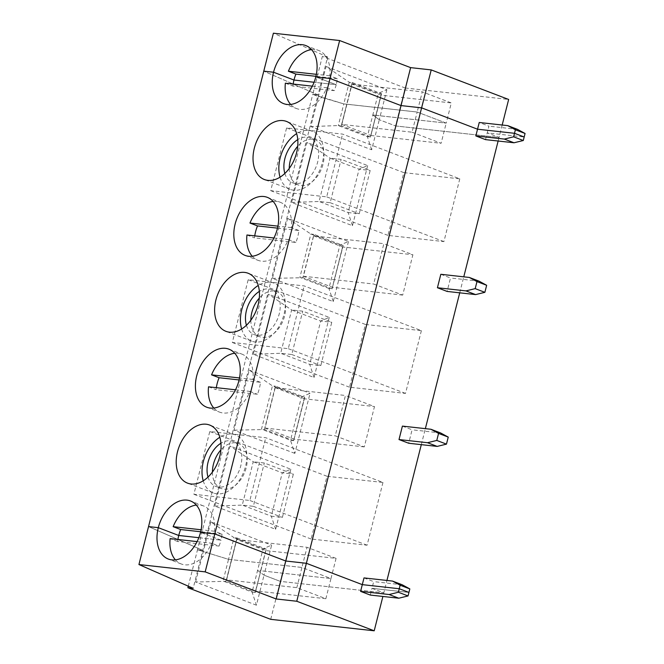 <?xml version="1.0" encoding="UTF-8"?>
<svg xmlns="http://www.w3.org/2000/svg" width="664" height="664" viewBox="0 0 664 664"><rect width="100%" height="100%" fill="white"/><g stroke="black" fill="none" stroke-linecap="round" stroke-linejoin="round"><path stroke-width="0.5" stroke-dasharray="3.32 2.49" d="M325.866 598.721L255.64 590.935L226.607 579.855L296.825 587.64L325.866 598.721L330.971 578.543L301.929 567.463L296.825 587.64M226.607 579.855L231.711 559.686L301.929 567.463L307.034 547.294L236.816 539.517L265.849 550.597L336.075 558.374L307.034 547.294M255.64 590.935L260.744 570.766L330.971 578.543L260.744 570.766L266.231 549.128L255.374 592.471L226.117 581.307L236.816 539.517M270.721 619.338L280.324 581.382L264.031 575.165L256.437 605.203L252.096 592.081L223.054 581L228.541 559.337L231.603 559.677L226.117 581.307M256.437 605.203L195.606 581.988L226.117 581.34M195.606 581.988L210.803 521.921L234.018 537.666L228.541 559.337L197.507 549.784L202.786 550.365L148.537 526.585L202.786 550.365L318.031 94.927L312.752 94.346L343.786 103.899L349.264 82.236L352.327 82.577L346.849 104.24L343.786 103.899L338.3 125.562L341.362 125.903L346.741 104.198L341.362 125.903M498.133 141.017L499.046 137.415L395.561 125.944L280.324 581.382L383.809 592.844L382.896 596.455M175.412 559.876A31.075 20.874 -69.1 0 0 181.239 563.968A31.075 20.874 -69.1 0 0 211.501 543.202L197.1 541.608M177.91 539.483A31.075 20.874 -69.1 0 0 177.645 541.492L219.029 546.074L211.501 543.202M177.645 541.492L170.117 538.62M219.029 546.074A31.075 20.874 -69.1 0 0 220.971 540.147L200.536 532.345L220.971 540.147A31.075 20.874 -69.1 0 0 222.058 534.122L214.53 531.25A31.075 20.874 -69.1 0 0 203.4 505.893A31.075 20.874 -69.1 0 0 196.328 505.072M198.827 537.691L220.971 540.147L198.827 537.691M188.294 586.179L197.507 549.784L202.786 550.365L193.183 588.321M370.271 595.06L371.973 588.329L408.933 592.429L371.973 588.329L383.809 592.844L386.938 580.461M326.049 66.483L386.88 89.698L378.306 93.317L381.576 93.707L376.098 115.37L446.208 123.114L451.312 102.937L422.279 91.856L417.175 112.033L343.786 103.899L318.446 96.521L326.049 66.483L349.264 82.236L378.306 93.317L372.819 114.98L379.277 119.736L371.674 149.765L310.852 126.558L318.446 96.521L312.752 94.346L322.355 56.39L327.634 56.98L318.031 94.927L263.782 71.156L318.031 94.927L312.752 94.346L197.507 549.784L228.541 559.337L231.603 559.677L237.081 538.006L234.018 537.666L263.06 548.746L266.123 549.086L260.645 570.758L257.582 570.418L252.096 592.081L255.267 592.462M336.075 558.374L330.971 578.543L301.929 567.463L231.711 559.686L236.973 537.964L226.009 581.299M255.374 592.471L265.849 550.597M363.996 577.912L373.674 581.606L371.973 588.329L383.809 592.844L280.324 581.382L264.031 575.165L257.582 570.418L263.06 548.746L271.634 545.127L264.031 575.165L257.582 570.418L260.753 570.799L255.159 592.421M264.43 429.483L275.394 386.157M237.081 537.981L266.339 549.145M239.098 379.941L260.471 382.315A31.075 20.874 110.9 0 1 259.383 388.332A31.075 20.874 110.9 0 1 257.449 394.267L216.057 389.677A31.075 20.874 110.9 0 1 216.323 387.668M214.53 531.25L201.109 529.764M222.058 534.122L200.686 531.756M364.279 446.905L294.061 439.128L265.019 428.048L275.228 387.701L345.446 395.478L335.237 435.825L364.279 446.905L374.488 406.567L345.446 395.478M265.019 428.048L335.237 435.825M421.308 444.639L425.358 428.645M459.72 292.832L463.771 276.83M502.183 125.023L499.046 137.415L487.218 132.9L524.178 136.992L487.218 132.9L488.92 126.177L479.242 122.483M485.517 139.623L487.218 132.9L499.046 137.415L395.561 125.944L405.164 87.997L322.355 56.39M402.409 426.105L412.095 429.799L408.692 443.245M440.83 274.29L450.507 277.984L447.104 291.43M402.185 584.768L373.674 581.606M294.849 453.387L234.018 430.181L249.216 370.105L272.439 385.859L301.473 396.939L310.046 393.32L294.849 453.387L290.508 440.274L261.475 429.193L272.439 385.859L275.502 386.199M234.018 430.181L264.538 429.525M304.751 397.329L293.679 440.647L304.751 397.329L275.494 386.166M293.787 440.664L264.529 429.5M293.571 440.614L304.535 397.279L301.473 396.939L290.508 440.274L293.679 440.647M440.606 432.953L412.095 429.799M382.97 482.462L367.092 545.219L311.125 539.019L327.003 476.262L382.97 482.462L265.741 437.725L209.774 431.525L193.888 494.282L249.855 500.482L265.741 437.725M421.383 330.647L405.505 393.412L349.538 387.203L365.416 324.447L421.383 330.647L304.153 285.918L248.187 279.718L232.309 342.475L288.267 348.675L304.153 285.918M459.795 178.84L443.917 241.596L387.95 235.396L403.837 172.64L459.795 178.84L342.566 134.103L286.599 127.903L270.721 190.659L326.688 196.859L342.566 134.103M235.512 389.793L249.921 391.395A31.075 20.874 110.9 0 1 219.659 412.161A31.075 20.874 110.9 0 1 213.825 408.061M249.921 391.395L257.449 394.267M208.529 386.805L216.057 389.677M260.471 382.315L252.942 379.434A31.075 20.874 -69.1 0 0 241.821 354.086A31.075 20.874 -69.1 0 0 234.741 353.256M208.015 477.076A24.087 16.177 -69.1 0 0 215.85 486.455A24.087 16.177 -69.1 0 0 218.572 487.11A24.087 16.177 -69.1 0 0 240.235 467.755A24.087 16.177 -69.1 0 0 233.022 441.452A24.087 16.177 -69.1 0 0 220.929 443.228M203.225 480.802A31.075 20.874 -69.1 0 0 213.36 492.987A31.075 20.874 -69.1 0 0 216.871 493.842A31.075 20.874 -69.1 0 0 244.825 468.867A31.075 20.874 -69.1 0 0 235.512 434.92A31.075 20.874 -69.1 0 0 219.834 437.261M386.88 89.698L379.277 119.736L395.561 125.944L379.277 119.736L372.819 114.98L375.882 115.32L370.404 136.983L381.476 93.699M210.803 521.921L271.634 545.127M290.84 469.224L275.643 529.299L214.812 506.084L230.01 446.017L290.84 469.224L282.266 472.843L271.302 516.177L282.391 517.405L293.355 474.071L264.313 462.991L253.233 461.762L282.266 472.843L293.355 474.071M249.216 370.105L310.046 393.32M329.253 317.417L314.055 377.484L253.225 354.277L268.43 294.202L329.253 317.417L320.679 321.036L309.714 364.362L320.803 365.59L331.768 322.264L302.734 311.184L291.645 309.955L320.679 321.036L331.768 322.264M348.467 241.505L333.262 301.581L272.431 278.365L287.637 218.298L348.467 241.505L339.893 245.124L328.929 288.458L299.887 277.378L310.852 234.043L313.914 234.384L302.842 277.676M367.673 165.602L352.468 225.677L291.637 202.462L306.843 142.387L367.673 165.602L359.099 169.22L348.135 212.555L359.224 213.783L370.188 170.449L341.147 159.368L330.058 158.14L359.099 169.22L370.188 170.449M275.643 529.299L271.302 516.177L242.26 505.096L253.233 461.762L230.01 446.017M212.43 472.054A24.087 16.177 -69.1 0 0 221.228 488.513A24.087 16.177 -69.1 0 0 223.951 489.169A24.087 16.177 -69.1 0 0 245.614 469.813A24.087 16.177 -69.1 0 0 238.401 443.502A24.087 16.177 -69.1 0 0 220.88 449.91M294.061 439.128L304.261 398.782L374.488 406.567M214.812 506.084L242.26 505.096L253.349 506.325L264.313 462.991M327.003 476.262L209.774 431.525M275.228 387.701L304.261 398.782M311.125 539.019L193.888 494.282M367.092 545.219L249.855 500.482M253.349 506.325L282.391 517.405M277.51 228.134L298.883 230.499A31.075 20.874 110.9 0 1 297.796 236.525A31.075 20.874 110.9 0 1 295.862 242.451L254.478 237.87A31.075 20.874 110.9 0 1 254.744 235.861M252.942 379.434L239.521 377.949M402.691 295.098L332.473 287.313L303.431 276.232L313.64 235.894L383.858 243.671L373.649 284.018L402.691 295.098L412.9 254.752L383.858 243.671M303.431 276.232L373.649 284.018M272.431 278.365L302.95 277.718M343.163 245.522L332.091 288.84L343.163 245.522L313.914 234.359M333.262 301.581L328.929 288.458L332.091 288.84M332.199 288.848L302.95 277.685M287.637 218.298L310.852 234.043L339.893 245.124L342.956 245.464L331.983 288.798M479.018 281.146L450.507 277.984M273.925 237.986L288.334 239.579A31.075 20.874 110.9 0 1 258.072 260.346A31.075 20.874 110.9 0 1 252.245 256.246M288.334 239.579L295.862 242.451M246.95 234.998L254.478 237.87M298.883 230.499L291.355 227.627A31.075 20.874 -69.1 0 0 280.233 202.271A31.075 20.874 -69.1 0 0 273.153 201.449M246.427 325.26A24.087 16.177 -69.1 0 0 254.262 334.648A24.087 16.177 -69.1 0 0 256.993 335.303A24.087 16.177 -69.1 0 0 278.648 315.948A24.087 16.177 -69.1 0 0 271.435 289.637A24.087 16.177 -69.1 0 0 259.342 291.413M241.638 328.987A31.075 20.874 -69.1 0 0 251.772 341.18A31.075 20.874 -69.1 0 0 255.291 342.026A31.075 20.874 -69.1 0 0 283.238 317.052A31.075 20.874 -69.1 0 0 273.933 283.105A31.075 20.874 -69.1 0 0 258.254 285.445M314.055 377.484L309.714 364.362L280.681 353.281L291.645 309.955L268.43 294.202M250.843 320.247A24.087 16.177 -69.1 0 0 259.641 336.698A24.087 16.177 -69.1 0 0 262.371 337.353A24.087 16.177 -69.1 0 0 284.026 317.998A24.087 16.177 -69.1 0 0 276.813 291.687A24.087 16.177 -69.1 0 0 259.292 298.103M332.473 287.313L342.682 246.975L412.9 254.752M253.225 354.277L280.681 353.281L291.77 354.51L302.734 311.184M365.416 324.447L248.187 279.718M313.64 235.894L342.682 246.975M349.538 387.203L232.309 342.475M405.505 393.412L288.267 348.675M291.77 354.51L320.803 365.59M352.327 82.577L341.254 125.861M311.565 49.634A31.075 20.874 110.9 0 1 318.645 50.464A31.075 20.874 110.9 0 1 329.767 75.812L337.295 78.684A31.075 20.874 110.9 0 1 336.216 84.71L315.782 76.916L336.216 84.71L314.072 82.261L336.216 84.71A31.075 20.874 110.9 0 1 334.274 90.644L292.89 86.054A31.075 20.874 110.9 0 1 293.156 84.046M412.07 132.202L441.103 143.283L446.208 123.114L417.175 112.033L412.07 132.202L341.844 124.425L370.885 135.506L375.99 115.328L370.512 137.025M291.355 227.627L277.934 226.142M341.844 124.425L352.053 84.079L381.094 95.159L451.312 102.937M370.885 135.506L441.103 143.283M371.674 149.765L367.341 136.643L338.3 125.562L310.852 126.558M370.612 137.041L341.362 125.878M381.368 93.657L375.882 115.32L372.819 114.98L367.341 136.643L370.404 136.983M312.337 86.171L326.746 87.772A31.075 20.874 110.9 0 1 296.484 108.539A31.075 20.874 110.9 0 1 290.658 104.439M326.746 87.772L334.274 90.644M285.362 83.183L292.89 86.054M284.848 173.453A24.087 16.177 -69.1 0 0 292.675 182.832A24.087 16.177 -69.1 0 0 295.405 183.488A24.087 16.177 -69.1 0 0 317.068 164.132A24.087 16.177 -69.1 0 0 309.856 137.83A24.087 16.177 -69.1 0 0 297.762 139.606M280.05 177.172A31.075 20.874 -69.1 0 0 290.185 189.364A31.075 20.874 -69.1 0 0 293.704 190.211A31.075 20.874 -69.1 0 0 321.65 165.236A31.075 20.874 -69.1 0 0 312.346 131.289A31.075 20.874 -69.1 0 0 296.667 133.638M352.468 225.677L348.135 212.555L319.093 201.474L330.058 158.14L306.843 142.387M289.255 168.432A24.087 16.177 -69.1 0 0 298.053 184.882A24.087 16.177 -69.1 0 0 300.784 185.538A24.087 16.177 -69.1 0 0 322.447 166.191A24.087 16.177 -69.1 0 0 315.226 139.88A24.087 16.177 -69.1 0 0 297.704 146.287M291.637 202.462L319.093 201.474L330.182 202.703L341.147 159.368M403.837 172.64L286.599 127.903M387.95 235.396L270.721 190.659M443.917 241.596L326.688 196.859M330.182 202.703L359.224 213.783M329.767 75.812L316.354 74.326M337.295 78.684L315.923 76.319M352.219 82.535L346.741 104.198L417.175 112.033L446.208 123.114L375.99 115.328L381.094 95.159M352.053 84.079L422.279 91.856M352.327 82.543L381.576 93.707M327.634 56.98L273.385 33.2M405.164 87.997L508.649 99.459M517.43 129.331L488.92 126.177M181.239 563.968L168.332 559.046M203.4 505.893L190.493 500.971M206.753 407.231L219.659 412.161M228.914 349.164L241.821 354.086M238.401 443.502L233.022 441.452M221.228 488.513L215.85 486.455M235.512 434.92L209.708 425.068M213.36 492.987L187.547 483.143M245.165 255.424L258.072 260.346M267.326 197.349L280.233 202.271M276.813 291.687L271.435 289.637M259.641 336.698L254.262 334.648M273.933 283.105L248.12 273.253M251.772 341.18L225.959 331.328M283.578 103.609L296.484 108.539M315.226 139.88L309.856 137.83M298.053 184.882L292.675 182.832M312.346 131.289L286.533 121.446M290.185 189.364L264.372 179.521M305.739 45.534L318.645 50.464"/><path stroke-width="1" d="M382.896 596.455L374.206 630.8L270.721 619.338L187.904 587.731L188.294 586.179M197.1 541.608L170.117 538.62A31.075 20.874 -69.1 0 0 175.412 559.876M200.686 531.756L180.674 529.54A31.075 20.874 -69.1 0 0 178.732 535.466A31.075 20.874 -69.1 0 0 177.91 539.483M187.904 587.731L193.183 588.321L138.934 564.541L148.537 526.585L158.298 527.673L178.732 535.466L198.827 537.691L178.732 535.466L158.298 527.673A31.075 20.874 110.9 0 0 168.332 559.046A31.075 20.874 110.9 0 0 200.536 532.345L214.787 533.931L285.777 561.014L401.023 105.584L330.033 78.493L214.787 533.931L285.777 561.014L276.174 598.969L296.767 601.252L374.206 630.8M138.934 564.541L205.184 571.878L214.787 533.931L200.536 532.345A31.075 20.874 -69.1 0 0 190.493 500.971A31.075 20.874 -69.1 0 0 158.298 527.673L148.537 526.585L273.385 33.2L339.636 40.537L410.626 67.628L401.023 105.584L421.607 107.858L431.218 69.911L410.626 67.628M205.184 571.878L276.174 598.969M296.767 601.252L306.37 563.296L285.777 561.014L306.37 563.296L362.295 584.635L360.593 591.367L389.104 594.521L398.367 592.255L408.045 595.948L409.829 588.91L402.185 584.768L392.507 581.075L363.996 577.912L362.295 584.635L399.255 588.736L408.933 592.429L399.255 588.736L400.143 585.216L392.507 581.075M360.593 591.367L370.271 595.06L398.782 598.214L408.045 595.948M398.782 598.214L389.104 594.521M398.367 592.255L399.255 588.736L362.295 584.635L306.37 563.296L421.607 107.858L477.541 129.206L475.839 135.929L504.349 139.083L513.604 136.817L523.29 140.511L524.178 136.992L514.5 133.298L477.541 129.206L421.607 107.858L401.023 105.584L330.033 78.493L315.782 76.916A31.075 20.874 110.9 0 1 283.578 103.609A31.075 20.874 110.9 0 1 273.543 72.235L263.782 71.156L273.543 72.235L293.978 80.029A31.075 20.874 110.9 0 1 295.912 74.102L288.383 71.231A31.075 20.874 110.9 0 1 311.565 49.634M239.098 379.941L219.087 377.725L211.559 374.853A31.075 20.874 -69.1 0 1 234.741 353.256M216.323 387.668A31.075 20.874 110.9 0 1 219.087 377.725M196.328 505.072A31.075 20.874 -69.1 0 0 173.146 526.668L201.109 529.764M180.674 529.54L173.146 526.668M191.058 483.99A31.075 20.874 -69.1 0 0 219.012 459.015A31.075 20.874 -69.1 0 0 209.708 425.068A31.075 20.874 -69.1 0 0 179.122 446.664A31.075 20.874 -69.1 0 0 187.547 483.143A31.075 20.874 -69.1 0 0 191.058 483.99M238.949 380.538A31.075 20.874 110.9 0 1 206.753 407.231A31.075 20.874 110.9 0 1 198.328 370.753A31.075 20.874 110.9 0 1 228.914 349.164A31.075 20.874 110.9 0 1 238.949 380.538M229.478 332.174A31.075 20.874 -69.1 0 0 257.424 307.2A31.075 20.874 -69.1 0 0 248.12 273.253A31.075 20.874 -69.1 0 0 217.535 294.849A31.075 20.874 -69.1 0 0 225.959 331.328A31.075 20.874 -69.1 0 0 229.478 332.174M277.361 228.723A31.075 20.874 110.9 0 1 245.165 255.424A31.075 20.874 110.9 0 1 236.741 218.946A31.075 20.874 110.9 0 1 267.326 197.349A31.075 20.874 110.9 0 1 277.361 228.723M267.891 180.367A31.075 20.874 -69.1 0 0 295.837 155.393A31.075 20.874 -69.1 0 0 286.533 121.446A31.075 20.874 -69.1 0 0 255.947 143.034A31.075 20.874 -69.1 0 0 264.372 179.521A31.075 20.874 -69.1 0 0 267.891 180.367M399.006 439.551L408.692 443.245L437.202 446.407L446.457 444.133L448.241 437.095L438.564 433.401L430.919 429.259L402.409 426.105L399.006 439.551L427.516 442.714L436.779 440.439L446.457 444.133M437.202 446.407L427.516 442.714M386.938 580.461L421.308 444.639M425.358 428.645L459.72 292.832M463.771 276.83L498.133 141.017M523.29 140.511L514.027 142.777L485.517 139.623L475.839 135.929M440.83 274.29L437.427 287.736L465.937 290.898L475.192 288.632L484.869 292.326L486.654 285.279L476.976 281.586L469.34 277.452L440.83 274.29M484.869 292.326L475.615 294.592L447.104 291.43L437.427 287.736M436.779 440.439L438.564 433.401M448.241 437.095L440.606 432.953L430.919 429.259M213.825 408.061A31.075 20.874 110.9 0 1 208.529 386.805L235.512 389.793M409.829 588.91L400.143 585.216M220.929 443.228A24.087 16.177 -69.1 0 0 208.015 477.076M219.834 437.261A31.075 20.874 -69.1 0 0 203.225 480.802M220.88 449.91A24.087 16.177 -69.1 0 0 212.43 472.054M277.51 228.134L257.499 225.918L249.971 223.038A31.075 20.874 -69.1 0 1 273.153 201.449M254.744 235.861A31.075 20.874 110.9 0 1 257.499 225.918M239.521 377.949L211.559 374.853M475.615 294.592L465.937 290.898M475.192 288.632L476.976 281.586M486.654 285.279L479.018 281.146L469.34 277.452M252.245 256.246A31.075 20.874 110.9 0 1 246.95 234.998L273.925 237.986M259.342 291.413A24.087 16.177 -69.1 0 0 246.427 325.26M258.254 285.445A31.075 20.874 -69.1 0 0 241.638 328.987M259.292 298.103A24.087 16.177 -69.1 0 0 250.843 320.247M339.636 40.537L330.033 78.493L315.782 76.916A31.075 20.874 110.9 0 0 305.739 45.534A31.075 20.874 110.9 0 0 273.543 72.235L293.978 80.029L314.072 82.261L293.978 80.029A31.075 20.874 110.9 0 0 293.156 84.046M277.934 226.142L249.971 223.038M514.027 142.777L504.349 139.083M513.604 136.817L514.5 133.298L477.541 129.206L479.242 122.483L507.752 125.637L515.389 129.779L525.066 133.472L517.43 129.331L507.752 125.637M290.658 104.439A31.075 20.874 110.9 0 1 285.362 83.183L312.337 86.171M297.762 139.606A24.087 16.177 -69.1 0 0 284.848 173.453M296.667 133.638A31.075 20.874 -69.1 0 0 280.05 177.172M297.704 146.287A24.087 16.177 -69.1 0 0 289.255 168.432M316.354 74.326L288.383 71.231M315.923 76.319L295.912 74.102M431.218 69.911L508.649 99.459L502.183 125.023M525.066 133.472L524.178 136.992L514.5 133.298L515.389 129.779"/></g></svg>
